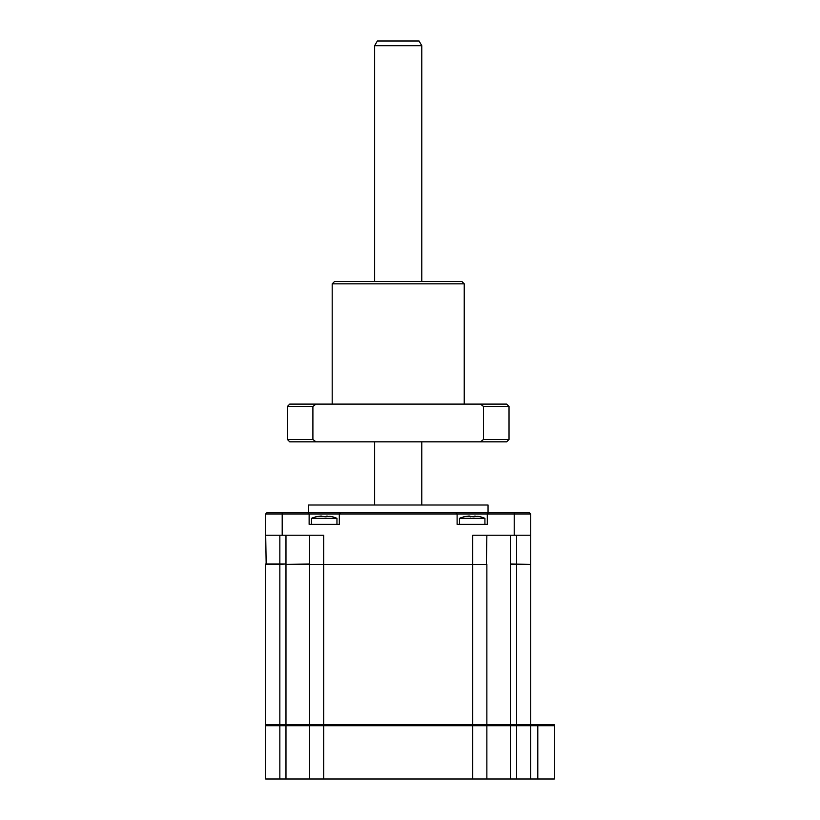 <?xml version="1.0" encoding="UTF-8"?>
<svg xmlns="http://www.w3.org/2000/svg" width="820" height="820" viewBox="0 0 820 820"><rect width="100%" height="100%" fill="white"/><g stroke="black" fill="none" stroke-linecap="round" stroke-linejoin="round"><path stroke-width="1.23" d="M554.299 725.71L554.299 779L537.797 779L537.797 724.767L554.299 724.767L554.299 725.71L530.724 725.71L529.781 724.767M537.797 724.767L486.865 724.767L486.865 564.437L285.975 564.437L309.56 563.965L309.56 535.204M537.797 779L530.724 779L530.724 725.71L486.865 725.71L485.922 724.767M530.724 779L486.865 779L486.865 725.71L309.56 725.71L310.503 724.767M486.865 779L309.56 779L309.56 725.71L265.7 725.71L266.643 724.767M309.56 779L265.7 779L265.7 725.71M308.381 512.561L308.381 505.017L488.043 505.017L488.043 512.561M310.032 564.437L486.865 564.437M266.172 564.437L265.7 535.204L323.705 535.204L323.705 724.767L309.56 724.767L309.56 564.437M279.845 535.204L279.845 564.437L265.7 564.437L265.7 724.767L279.845 724.767L279.845 564.437L285.975 563.965L265.7 563.965M486.865 535.204L486.393 564.437M510.44 535.204L510.44 563.965L530.253 564.437M486.865 724.767L472.72 724.767L472.72 535.204L530.724 535.204L530.724 563.965M516.569 563.965L516.569 535.204M265.7 535.204L265.7 513.976L309.13 513.976L309.13 524.359L339.316 524.359L339.316 513.976L309.13 513.976L307.715 512.561L267.115 512.561L265.7 513.976M530.724 535.204L530.724 513.976L487.285 513.976L487.285 524.359L457.109 524.359L457.109 513.976L339.316 513.976L340.731 512.561L307.715 512.561M530.724 513.976L529.31 512.561L488.699 512.561L487.285 513.976L457.109 513.976L455.694 512.561L340.731 512.561M488.699 512.561L455.694 512.561M530.724 724.767L530.724 564.437L510.44 564.437L510.44 779M472.72 779L472.72 724.767L323.705 724.767L323.705 779M309.56 724.767L279.845 724.767L279.845 779M459.466 524.359L459.466 518.322L484.928 518.322A33.005 33.005 0 0 0 479.505 516.579L480.192 516.795A32.216 30.965 180 0 0 477.578 516.262L473.888 516.795L466.826 516.262A32.216 30.965 180 0 0 464.202 516.795L464.899 516.631M459.466 518.322A33.005 33.005 0 0 1 464.889 516.579M480.192 516.795L479.495 516.631A32.216 30.965 180 0 0 477.578 516.262M466.826 516.262L469.276 516.026M474.042 516.262L475.118 516.026M470.516 516.795L470.362 516.262M311.487 524.359L311.487 518.322L336.958 518.322A33.005 33.005 0 0 0 331.536 516.579L332.223 516.795A32.216 30.965 180 0 0 329.599 516.262L325.909 516.795L318.847 516.262A32.216 30.965 180 0 0 316.223 516.795L316.92 516.631A32.216 30.965 180 0 1 318.847 516.262L321.296 516.026M311.487 518.322A33.005 33.005 0 0 1 316.909 516.579M322.383 516.262L324.197 516.579M326.063 516.262L327.139 516.026M332.223 516.795L331.516 516.631M332.192 283.853L334.55 281.496L461.875 281.496L464.233 283.853L332.192 283.853L332.192 404.106M483.513 406.464L483.513 439.469L509.025 439.469L509.025 406.464L483.513 406.464L480.428 404.106L506.668 404.106L509.025 406.464M315.987 404.106L289.747 404.106L287.389 406.464L312.902 406.464L315.987 404.106L480.428 404.106M287.389 406.464L287.389 439.469L312.902 439.469L312.902 406.464M483.513 439.469L480.428 441.826L315.987 441.826L312.902 439.469M315.987 441.826L289.747 441.826L287.389 439.469M509.025 439.469L506.668 441.826L480.428 441.826M374.637 45.715L377.354 41L419.071 41L421.787 45.715L374.637 45.715L374.637 281.496M516.569 779L516.569 564.437M285.975 779L285.975 564.437M285.975 535.204L285.975 563.965M282.203 535.204L282.203 512.561M514.212 535.204L514.212 512.561M484.928 524.359L484.928 518.322M336.958 524.359L336.958 518.322M464.233 283.853L464.233 404.106M374.637 441.826L374.637 505.017M421.787 45.715L421.787 281.496M421.787 441.826L421.787 505.017"/></g></svg>
